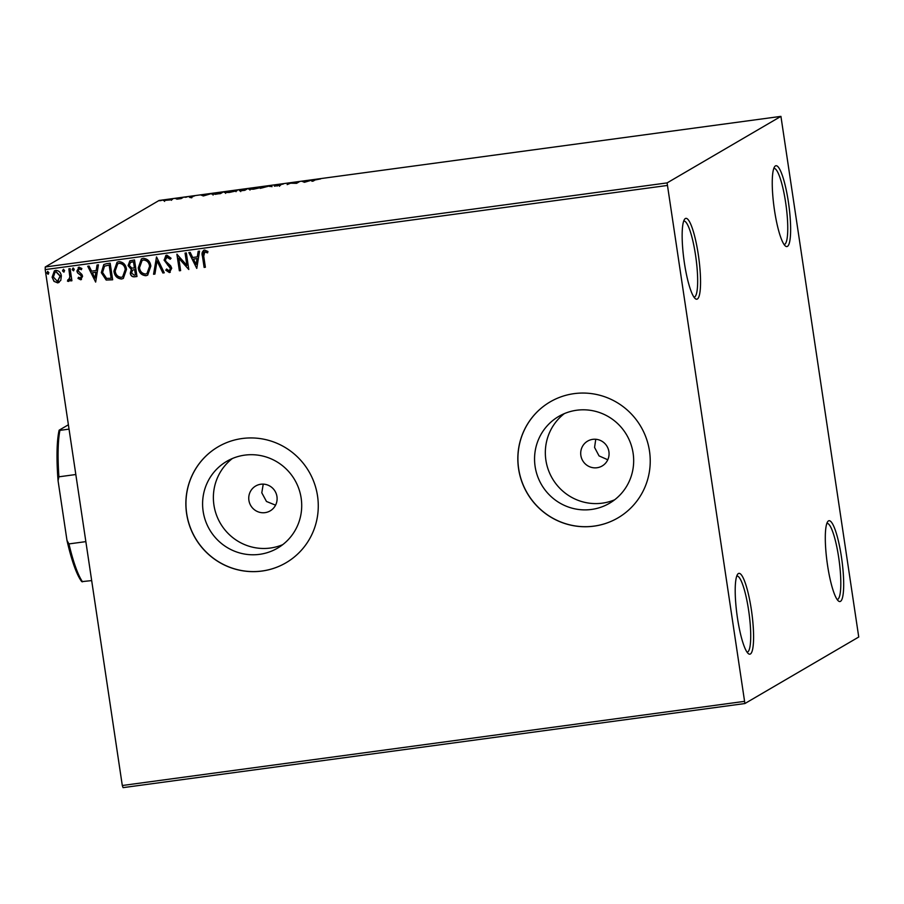 <?xml version="1.0" encoding="UTF-8"?>
<svg xmlns="http://www.w3.org/2000/svg" width="904" height="904" viewBox="0 0 904 904"><rect width="100%" height="100%" fill="white"/><g stroke="black" fill="none" stroke-linecap="round" stroke-linejoin="round"><path stroke-width="1.36" d="M698.317 254.725A40.793 7.469 82.3 0 0 684.599 219.254A40.793 7.469 82.3 0 0 684.384 262.861A40.793 7.469 82.3 0 0 695.346 298.693A40.793 7.469 82.3 0 0 698.317 254.725M683.706 221.096A38.397 7.029 -97.7 0 1 683.865 221.062A38.397 7.029 -97.7 0 1 695.56 255.278A38.397 7.029 -97.7 0 1 694.159 297.145A38.397 7.029 -97.7 0 1 693.989 297.167M751.36 609.703A40.793 7.469 82.3 0 0 737.653 574.243A40.793 7.469 82.3 0 0 737.438 617.839A40.793 7.469 82.3 0 0 748.399 653.671A40.793 7.469 82.3 0 0 751.36 609.703M736.76 576.074A38.397 7.029 -97.7 0 1 736.918 576.04A38.397 7.029 -97.7 0 1 748.614 610.256A38.397 7.029 -97.7 0 1 747.212 652.134A38.397 7.029 -97.7 0 1 747.043 652.146M841.454 557.056A40.793 7.469 82.3 0 0 827.748 521.597A40.793 7.469 82.3 0 0 827.533 565.192A40.793 7.469 82.3 0 0 838.483 601.024A40.793 7.469 82.3 0 0 841.454 557.056M826.844 523.427A38.397 7.029 -97.7 0 1 827.013 523.393A38.397 7.029 -97.7 0 1 838.709 557.61A38.397 7.029 -97.7 0 1 837.296 599.488A38.397 7.029 -97.7 0 1 837.127 599.499M788.401 202.067A40.793 7.469 82.3 0 0 774.694 166.607A40.793 7.469 82.3 0 0 774.479 210.203A40.793 7.469 82.3 0 0 785.429 246.046A40.793 7.469 82.3 0 0 788.401 202.067M773.79 168.438A38.397 7.029 -97.7 0 1 773.96 168.404A38.397 7.029 -97.7 0 1 785.655 202.62A38.397 7.029 -97.7 0 1 784.243 244.498A38.397 7.029 -97.7 0 1 784.073 244.509M248.905 500.341A14.396 14.114 -120.3 0 0 270.194 510.873A14.396 14.114 -120.3 0 0 276.952 496.545A14.396 14.114 -120.3 0 0 255.662 486.013A14.396 14.114 -120.3 0 0 248.905 500.341M263.233 484.126L261.798 492.804L266.477 501.471L275.562 505.166M203.151 511.37A50.296 49.302 -120.3 0 0 277.528 548.163A50.296 49.302 -120.3 0 0 301.156 498.115A50.296 49.302 -120.3 0 0 226.768 461.322A50.296 49.302 -120.3 0 0 203.151 511.37M232.362 458.52A50.296 49.302 -120.3 0 0 213.932 505.065A50.296 49.302 -120.3 0 0 282.715 544.66M535.111 466.475A50.296 49.302 -120.3 0 0 609.488 503.268A50.296 49.302 -120.3 0 0 633.116 453.22A50.296 49.302 -120.3 0 0 558.728 416.428A50.296 49.302 -120.3 0 0 535.111 466.475M564.322 413.625A50.296 49.302 -120.3 0 0 545.892 460.181A50.296 49.302 -120.3 0 0 614.675 499.776M518.568 468.747A67.19 65.856 -120.3 0 0 617.929 517.902A67.19 65.856 -120.3 0 0 649.49 451.051A67.19 65.856 -120.3 0 0 550.129 401.896A67.19 65.856 -120.3 0 0 518.568 468.747M550.174 401.862A67.19 65.856 -120.3 0 0 518.659 468.701A67.19 65.856 -120.3 0 0 617.974 517.879M186.608 513.641A67.19 65.856 -120.3 0 0 285.969 562.796A67.19 65.856 -120.3 0 0 317.53 495.934A67.19 65.856 -120.3 0 0 218.169 446.779A67.19 65.856 -120.3 0 0 186.608 513.641M218.214 446.757A67.19 65.856 -120.3 0 0 186.699 513.596A67.19 65.856 -120.3 0 0 286.014 562.774M595.759 439.265L594.572 447.435L599.047 455.898L607.77 459.763M580.865 455.446A14.396 14.114 -120.3 0 0 602.154 465.978A14.396 14.114 -120.3 0 0 608.912 451.65A14.396 14.114 -120.3 0 0 587.623 441.118A14.396 14.114 -120.3 0 0 580.865 455.446M744.907 703.538L858.743 637.015L780.932 116.367L667.096 182.902L744.907 703.538L123.068 787.633L122.3 785.508L744.139 701.414M60.771 280.421L57.675 282.884L53.98 281.347L52.116 277.212L54.387 270.827L55.799 270.352C59.02 270.658 60.862 272.522 61.348 275.969L60.771 280.421M68.478 279.912L69.868 277.065L68.84 268.816L70.105 268.646L71.913 280.748L70.648 280.918L70.388 279.133L68.489 281.426L67.472 281.144L67.879 279.777L68.907 279.731M69.054 281.234L67.472 281.144M80.366 278.308L81.337 276.511L80.874 275.449L77.575 272.895L76.885 271.076L79.021 267.222L81.857 268.511L81.303 269.731L79.382 268.691L78.139 270.838L81.902 274.466L82.58 276.285L80.659 279.777L77.981 278.387L78.558 277.245L80.784 278.138M78.196 267.494L79.021 267.222M81.462 269.629L78.998 268.793M81.428 279.528L77.981 278.387M106.367 263.731L110.175 263.222L112.65 279.788L106.186 280.048L101.304 272.658L103.768 264.544L106.367 263.731M134.504 259.934L136.979 276.5L134.673 276.805C132.165 277.019 130.696 275.822 130.289 273.211L131.295 269.482L128.074 265.595L129.86 260.827L134.504 259.934M156.539 256.951L164.257 272.805L162.889 272.997L157.025 260.962L154.923 274.07L153.556 274.251L156.539 256.951M185.071 253.097L186.326 252.928L188.8 269.494L178.777 258.239L180.619 270.601L179.365 270.771L176.89 254.205L186.913 265.414L185.071 253.097M207.66 252.781L204.835 251.719L203.728 256.227L205.377 267.245L204.123 267.414L202.451 256.227C201.49 253.289 202.202 251.222 204.575 250.024L207.954 251.515L207.502 252.883L204.451 251.832M203.569 250.351L204.575 250.024M667.039 185.501L45.2 269.595L122.3 785.508M196.778 268.409L188.846 252.578L190.213 252.397L192.688 257.482L197.287 256.86L198.179 251.323L199.547 251.131L196.778 268.409M170.336 259.132L167.364 256.713L165.33 259.923L165.986 261.493L170.698 265.855L171.715 268.285L169.364 272.556L165.794 270.172L166.618 269.019L169.127 270.85L170.472 268.533L164.065 260.07L166.856 255.12L171.071 258.25L170.178 259.222L166.551 257.018M170.234 272.262L169.364 272.556L165.794 270.172M169.127 270.85L169.749 270.624M165.816 255.47L166.856 255.12M150.844 266.104L147.668 275.121L145.939 275.72C141.453 275.279 138.9 272.669 138.267 267.878L141.408 258.94L143.239 258.318C147.657 258.781 150.188 261.369 150.844 266.104M126.503 269.392L123.328 278.409L121.599 279.008C117.113 278.579 114.559 275.957 113.927 271.166L117.079 262.228L118.899 261.606C123.328 262.07 125.859 264.669 126.503 269.392M95.654 282.082L87.722 266.262L89.089 266.07L91.564 271.155L96.163 270.533L97.056 264.996L98.423 264.815L95.654 282.082M74.264 269.268L73.416 270.793L72.162 269.55L73.009 268.036L74.264 269.268M73.744 270.68L72.162 269.55M64.613 270.578L63.766 272.093L62.512 270.861L63.359 269.335L64.613 270.578M64.082 271.991L62.512 270.861M48.872 272.703L48.036 274.228L46.782 272.985L47.618 271.46L48.872 272.703M48.353 274.115L46.782 272.985M170.573 199.886L163.308 200.541L168.992 199.287L172.54 199.287L170.573 199.886M183.23 197.377L181.139 198.597L176.766 199.174L183.23 197.377M189.817 197.445L191.501 196.97L188.959 196.857L194.518 195.965L190.224 196.688L192.767 196.801L189.817 197.445M219.502 192.473L223.299 191.964L220.429 193.637L211.83 194.134L219.514 192.608M247.639 188.665L244.769 190.348L239.402 190.755L247.639 188.665M269.663 185.693L272.047 186.653L268.872 186.111L261.346 188.1L269.46 185.715L269.787 186.484M298.196 181.828L299.461 181.659L296.591 183.331L290.546 183.196L287.156 184.608L290.014 182.936L296.071 183.083L298.275 182.348M315.067 179.975L313.168 181.094L311.903 181.263L313.846 180.133L320.604 178.913L315.067 179.975M780.932 116.367L159.093 200.462L45.256 266.985L667.096 182.902M304.558 182.258L301.97 181.32L312.671 179.873L304.558 182.258M280.116 184.246L283.167 184.111L277.144 184.992L280.613 185.23L274.341 186.156L279.336 185.41L275.889 185.162L280.138 184.371M261.324 187.456L253.583 189.185L248.724 189.162L261.516 187.252M236.984 190.744L229.254 192.473L224.384 192.462L237.176 190.541M203.445 195.931L200.857 194.993L211.547 193.546L203.445 195.931M187.015 196.959L186.235 197.162M185.727 197.242L184.924 197.287M177.365 198.258L176.585 198.462M176.077 198.541L175.274 198.597M161.624 200.394L160.844 200.586M160.336 200.665L159.533 200.722M45.2 269.595L45.256 266.985M303.462 181.93L303.348 181.139M304.23 182.235L304.106 181.444M304.354 181.546L307.868 181.071L304.354 181.546L304.456 182.269M269.561 186.382L269.46 185.715M260.103 187.908L256.25 187.603L249.979 188.992L249.967 190.111M249.979 188.992L253.821 189.015L260.216 187.467L260.363 188.405M242.521 190.642L244.724 189.806L240.656 190.575L240.735 191.591M240.656 190.575L242.498 190.518M242.441 190.134L246.08 189.015L240.95 189.942L241.029 190.947M240.95 189.942L242.419 189.964M235.763 191.196L231.91 190.891L225.638 192.292L225.627 193.399M225.638 192.292L229.492 192.315L235.876 190.755L236.023 191.704M219.491 193.761L221.751 192.303L216.96 192.981L213.095 193.964L213.061 195.094M215.118 194.337L219.469 193.637M213.095 193.964L215.107 194.19M202.338 195.603L202.225 194.812M203.106 195.908L202.982 195.117M203.23 195.219L206.745 194.744L203.23 195.219L203.343 195.942M171.319 199.705L164.562 200.372L164.596 201.422M164.562 200.372L171.387 199.355L171.523 200.304M205.366 267.177L204.123 267.414M204.281 267.324L202.609 256.137L203.649 250.306M196.733 268.341L189.038 252.555M198.326 251.301L197.287 256.86M196.078 264.431L197.162 258.533L193.479 259.109L196.078 264.431L197.004 258.634L193.479 259.109M188.699 269.426L178.777 258.239M180.608 270.522L179.365 270.771M179.523 270.669L177.06 254.182M185.241 253.075L186.913 265.414M167.364 256.713L166.63 256.962M170.314 272.206L169.534 272.454M165.952 270.081L166.664 269.087M169.297 270.759L170.472 268.533M170.63 268.431L169.387 266.488M169.545 266.397L167.59 265.053M167.748 264.962L164.065 260.07M164.234 259.979L165.895 255.425M164.223 272.737L162.889 272.997M163.048 272.895L157.025 260.962M154.946 273.991L153.556 274.251M153.725 274.161L156.482 256.962M147.747 275.076L145.939 275.72M146.098 275.618C141.623 275.189 139.058 272.579 138.425 267.787L138.267 267.878M138.425 267.787L141.499 258.883M147.036 273.528L149.748 266.183C149.239 262.397 147.228 260.318 143.702 259.911L142.143 260.476M139.521 267.708C140.03 271.505 142.064 273.618 145.623 274.025L146.957 273.573L149.578 266.273C149.081 262.499 147.058 260.408 143.533 260.013L142.064 260.522L139.521 267.708M136.979 276.421L134.832 276.714C132.323 276.929 130.865 275.731 130.447 273.121L130.289 273.211M130.447 273.121L131.295 269.482M131.453 269.392L128.074 265.595M128.244 265.505L129.939 260.781M132.233 261.9L130.436 262.465L129.34 265.426L131.758 268.115L134.425 267.957L133.668 261.708L130.526 262.42M134.199 269.652L132.538 270.183L131.543 273.019L134.165 275.144L135.476 274.963L134.843 269.561L132.628 270.138M134.843 269.561L134.041 269.742M135.476 274.963L134.673 269.663M133.668 261.708L132.063 261.99M134.425 267.957L133.498 261.798M123.407 278.364L121.599 279.008M121.769 278.918C117.283 278.477 114.729 275.867 114.096 271.076L113.927 271.166M114.096 271.076L117.158 262.183M122.695 276.816L125.407 269.471C124.91 265.697 122.887 263.606 119.362 263.211L117.814 263.765M115.192 271.008C115.689 274.805 117.723 276.906 121.294 277.325L122.616 276.861L125.249 269.561C124.741 265.787 122.729 263.697 119.192 263.301L117.723 263.81L115.192 271.008M112.638 279.72L106.186 280.048M106.344 279.957L101.304 272.658M101.474 272.567L103.847 264.499M111.135 278.262L109.327 264.996L104.514 266.149L102.57 272.488L106.615 278.398L111.135 278.262L109.169 265.087L104.514 266.149M95.609 282.014L87.925 266.228M97.203 264.974L96.163 270.533M94.954 278.104L96.05 272.206L92.355 272.782L94.954 278.104L95.88 272.307L92.355 272.782M78.139 278.285L78.637 277.325M80.524 278.206L81.337 276.511M81.496 276.409L80.874 275.449M81.032 275.358L77.575 272.895M77.744 272.793L76.885 271.076M77.043 270.974L79.179 267.121M81.507 279.472L80.829 279.686M72.331 269.46L73.167 267.934M71.902 280.669L70.648 280.918M70.817 280.816L70.388 279.133M67.642 281.042L68.003 279.822M68.636 279.811L69.868 277.065M70.037 276.963L69.02 268.782M62.681 270.759L63.517 269.245M59.144 282.364L57.675 282.884M57.833 282.794L53.98 281.347M54.15 281.257L52.116 277.212M52.285 277.121L54.466 270.782M57.619 281.302L60.252 276.025L56.184 271.754L55.155 272.127M58.455 281.031L57.449 281.404L60.093 276.127L56.025 271.844L55.065 272.172L53.37 277.031L57.449 281.404M46.94 272.895L47.788 271.369M75.823 474.521L58.907 476.815L58.059 480.679A82.546 15.108 -97.7 0 1 59.133 430.191L68.388 424.778M91.677 580.594L81.767 581.645A82.546 15.108 -97.7 0 1 66.986 540.434L58.059 480.679M66.986 540.434L68.941 543.914A83.982 15.368 82.3 0 0 82.535 581.826M85.857 541.632L68.941 543.914M59.133 430.191L59.901 430.372A83.982 15.368 82.3 0 0 58.907 476.815M69.043 429.129L59.901 430.372M277.099 185.049L277.234 185.998M279.392 185.354L279.539 186.292M191.524 196.936L191.671 197.886M190.19 196.722L190.326 197.671"/></g></svg>
